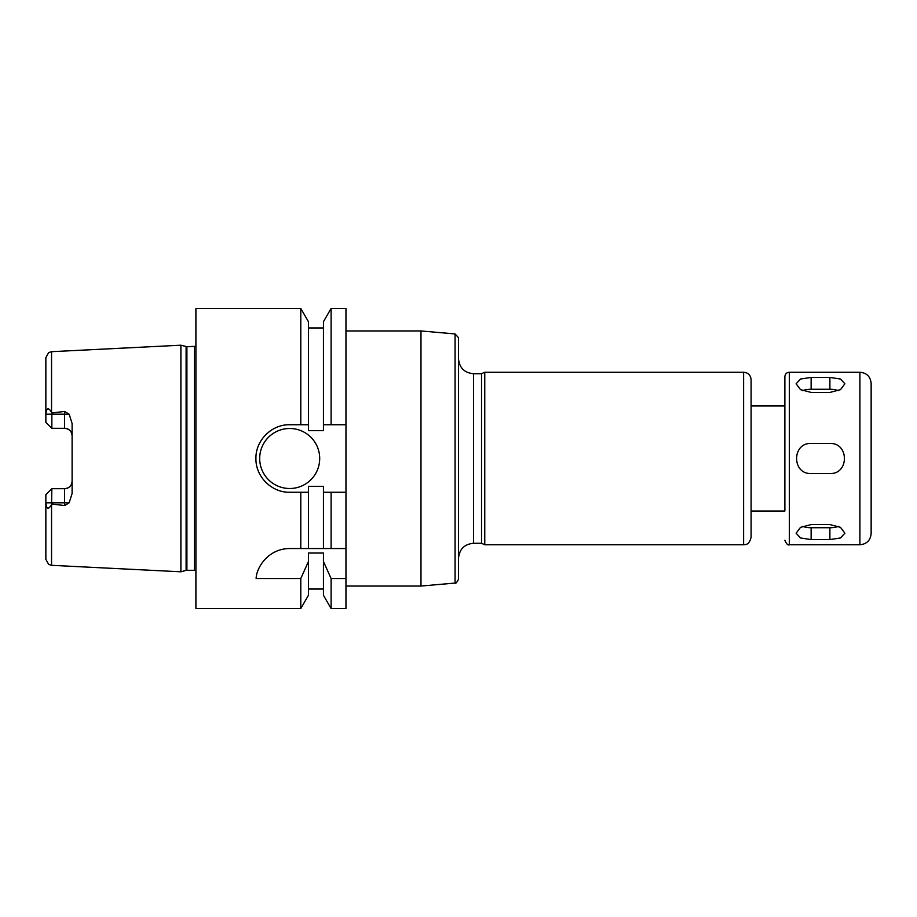 <?xml version="1.0" encoding="UTF-8"?>
<svg xmlns="http://www.w3.org/2000/svg" width="917" height="917" viewBox="0 0 917 917"><rect width="100%" height="100%" fill="white"/><g stroke="black" fill="none" stroke-linecap="round" stroke-linejoin="round"><path stroke-width="1.38" d="M811.132 377.414L829.885 377.414L840.499 379.042L844.889 383.776L840.499 389.656L829.885 392.419L811.132 392.419L800.518 389.656L796.128 383.776L800.518 379.042L811.132 377.414L811.132 389.267A15.004 7.508 0 0 0 802.455 390.653M838.562 390.653A15.004 7.508 0 0 0 829.885 389.267L811.132 389.267M811.132 524.581L829.885 524.581L840.499 527.344L844.889 533.224L840.499 537.958L829.885 539.586L811.132 539.586L800.518 537.958L796.128 533.224L800.518 527.344L811.132 524.581M802.455 526.347A15.004 7.508 180 0 0 811.132 527.733L829.885 527.733A15.004 7.508 180 0 0 838.562 526.347M811.132 443.496L829.885 443.496C849.245 442.567 849.245 474.433 829.885 473.504L811.132 473.504C791.772 474.433 791.772 442.567 811.132 443.496M345.961 330.957L420.983 330.957L420.983 586.043L345.961 586.043M345.961 548.538L345.961 608.556L331.106 608.556L331.106 578.547L323.449 561.479L323.449 553.031L308.444 553.031L308.444 561.479L300.787 578.547L256.141 578.547C256.256 568.15 267.856 548.584 289.692 548.538L345.961 548.538L345.961 492.257L331.106 492.257L331.106 548.538M455.073 333.937L455.073 583.063C455.589 583.877 456.735 582.627 458.5 579.326L458.5 337.674L455.073 333.937L420.983 330.957M473.504 373.723L473.504 543.277L481.54 543.277L481.54 373.723L473.504 373.723C464.392 372.829 459.394 367.832 458.5 358.719M481.54 373.723L484.761 372.222L484.761 544.778L743.607 544.778C745.177 544.446 749.132 545.5 751.103 537.282L751.103 511.021L784.872 511.021L784.872 405.979L751.103 405.979L751.103 511.021M484.761 372.222L743.607 372.222C748.157 372.669 750.656 375.168 751.103 379.718L751.103 537.282M859.894 372.222L859.894 544.778C866.737 544.113 870.485 540.365 871.15 533.522L871.15 383.478C870.485 376.635 866.737 372.887 859.894 372.222L789.365 372.222C786.637 372.485 785.135 373.987 784.872 376.715L784.872 511.021M331.106 492.257L323.449 492.257L323.449 486.331L308.444 486.331L308.444 492.257L289.692 492.257C271.615 492.681 255.511 476.576 255.923 458.5C255.511 440.424 271.615 424.319 289.692 424.743L308.444 424.743L308.444 430.669L323.449 430.669L323.449 321.707L331.106 308.444L345.961 308.444L345.961 492.257M48.097 492.452L51.856 488.704L51.547 504.659C48.441 509.863 46.538 509.244 45.85 502.803L45.85 494.699L48.097 492.452M45.85 494.699L51.856 488.704L64.603 488.704A7.508 7.508 0 0 0 72.111 481.196C71.732 485.678 69.233 488.188 64.603 488.704L64.603 505.542L51.856 504.063M51.547 351.681L48.67 352.587L45.85 357.676L45.85 414.197C46.538 407.756 48.441 407.137 51.547 412.341L51.547 351.681L180.901 345.205L180.901 571.795L51.547 565.319L48.67 564.413L45.85 559.324L45.85 502.688M51.547 412.341L51.856 412.937L64.603 411.458L64.603 428.296A7.508 7.508 0 0 1 72.111 435.804C71.732 431.322 69.233 428.812 64.603 428.296L51.856 428.296L45.85 422.301L51.856 428.296L64.603 428.296M64.603 505.542L69.153 502.803L72.111 493.484L72.111 423.516L69.153 414.197L64.603 411.458M45.85 422.301L45.85 414.312M51.856 412.937L51.856 428.296M345.961 578.547L331.106 578.547M300.787 578.547L300.787 608.556L308.444 595.293L308.444 561.479M308.444 492.257L308.444 548.538M300.787 492.257L300.787 548.538M323.449 561.479L323.449 595.293L331.106 608.556M323.449 492.257L323.449 548.538M300.787 608.556L195.906 608.556L195.906 308.444L300.787 308.444L300.787 424.743M300.787 308.444L308.444 321.707L308.444 424.743M319.701 458.5A30.009 30.009 0 0 1 274.687 484.485A30.009 30.009 0 0 1 274.687 432.515A30.009 30.009 0 0 1 319.701 458.5M323.449 424.743L345.961 424.743M331.106 308.444L331.106 424.743M195.906 346.305L186.896 346.706L180.901 345.205M829.885 389.267L829.885 377.414M829.885 527.733L829.885 539.586M811.132 527.733L811.132 539.586M743.607 372.222L743.607 544.778M789.365 372.222L789.365 544.778C787.99 545.535 786.488 544.033 784.872 540.285M45.85 502.803L69.153 502.803M51.547 504.659L51.547 565.319M45.85 414.197L69.153 414.197M64.603 488.704A7.508 7.508 0 0 0 72.111 481.196M186.117 346.603L186.117 570.397L180.901 571.795M186.896 346.706L186.896 570.294L186.117 570.397M194.404 346.706L194.404 570.294L195.906 570.695M455.073 583.063L420.983 586.043M473.504 543.277C464.392 544.171 459.394 549.168 458.5 558.281M481.54 543.277L484.761 544.778M789.365 544.778L859.894 544.778M308.444 589.046L323.449 589.046M308.444 327.954L323.449 327.954M186.896 570.294L194.404 570.294"/></g></svg>
